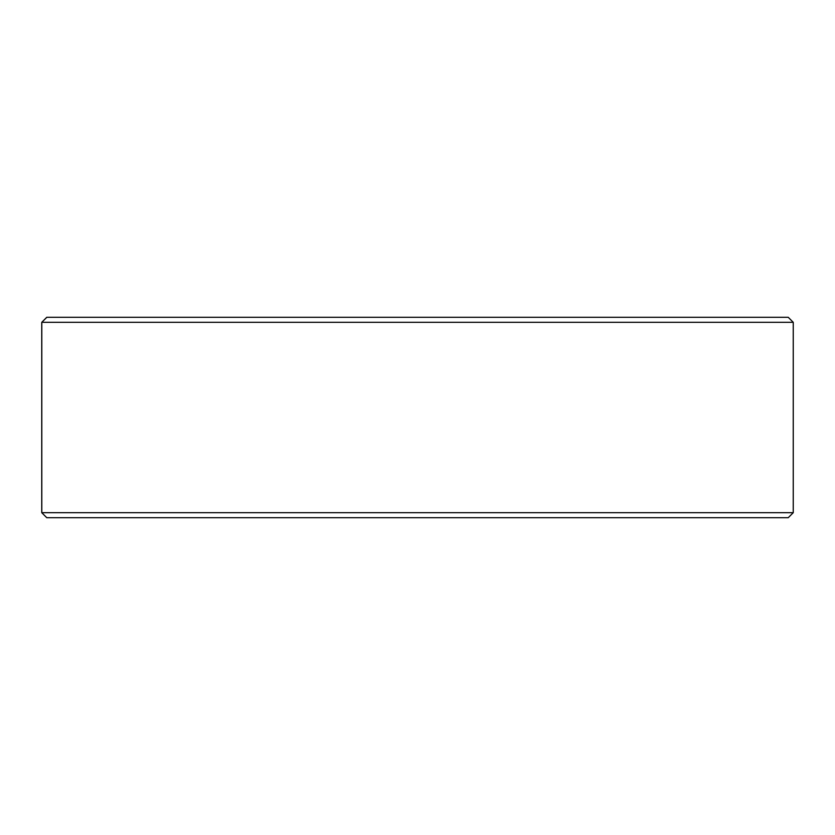 <?xml version="1.0" encoding="UTF-8"?>
<svg xmlns="http://www.w3.org/2000/svg" width="835" height="835" viewBox="0 0 835 835"><rect width="100%" height="100%" fill="white"/><g stroke="black" fill="none" stroke-linecap="round" stroke-linejoin="round"><path stroke-width="1.25" d="M46.812 517.7L788.24 517.7L793.25 512.69L793.25 322.31L788.24 317.3L46.76 317.3L41.75 322.31L41.75 512.69L46.76 517.7L41.802 512.69L41.802 322.31L46.812 317.3M793.25 322.31L41.802 322.31M793.25 512.69L41.802 512.69"/></g></svg>
